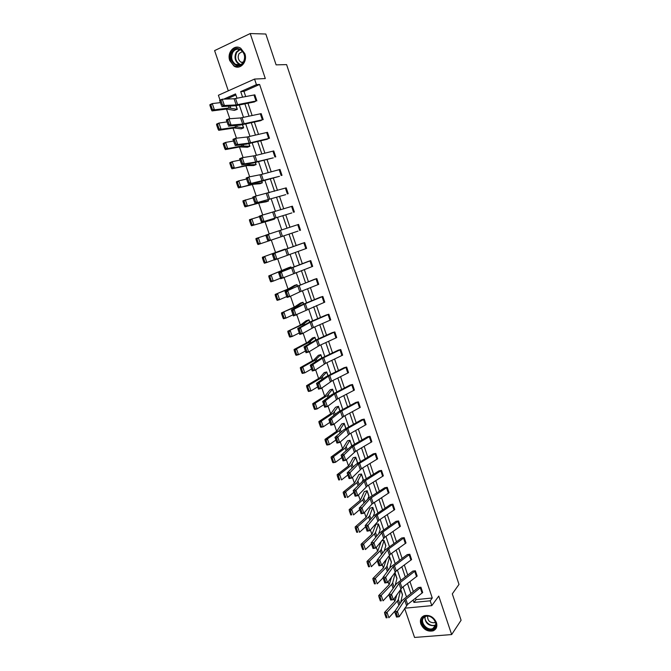 <?xml version="1.0" encoding="UTF-8"?>
<svg xmlns="http://www.w3.org/2000/svg" width="671" height="671" viewBox="0 0 671 671"><rect width="100%" height="100%" fill="white"/><g stroke="black" fill="none" stroke-linecap="round" stroke-linejoin="round"><path stroke-width="1.01" d="M244.823 53.638C247.851 61.623 240.344 70.212 234.053 66.135L229.792 60.667C226.714 52.69 234.313 43.917 240.713 48.245L244.823 53.638M436.452 622.613C437.526 626.58 436.427 629.323 433.147 630.832C427.67 631.914 423.56 629.616 420.818 623.946C419.719 619.887 420.885 617.11 424.324 615.643C429.734 614.703 433.776 617.026 436.452 622.613M404.655 608.387L414.561 637.45L451.658 634.565L438.759 596.091L431.805 605.628L404.772 608.203M220.054 100.13L218.385 95.274L254.544 79.069L265.305 78.549L250.216 33.55L265.825 34.02L276.1 64.861L286.601 64.609L458.998 584.416L452.304 593.869L461.094 620.256L451.658 634.565M250.216 33.55L214.603 50.61L228.308 90.828M226.513 109.071L229.817 118.733M233.013 128.077L236.469 138.192M239.472 146.991L243.087 157.559M245.905 165.804L249.671 176.817M252.304 184.517L256.213 195.974M258.671 203.145L262.73 215.03M265.003 221.665L269.214 233.994M271.302 240.101L275.563 252.573M277.719 258.872L281.812 270.849M284.118 277.609L288.027 289.033M290.493 296.238L294.208 307.125M296.825 314.774L300.365 325.125M303.133 333.219L306.488 343.04M309.398 351.57L312.577 360.864M315.638 369.822L318.641 378.595M321.845 387.981L324.672 396.242M328.027 406.047L330.669 413.797M334.166 424.022L336.641 431.268M340.281 441.904L342.587 448.647M346.362 459.702L348.501 465.951M352.418 477.408L354.38 483.162M358.431 495.022L360.235 500.289M364.428 512.552L366.064 517.341M370.384 529.989L371.86 534.301M376.314 547.335L377.63 551.185M382.218 564.605L383.376 567.985M388.09 581.782L389.088 584.701M393.936 598.876L394.774 601.333M260.734 120.671L262.353 119.79L242.684 124.06L231.084 125.058L228.442 126.14L240.084 125.116L260.734 120.671M261.178 113.634L263.208 119.639L261.17 113.634L240.604 117.937L228.945 118.792L231.084 125.058L229.172 124.512L227.67 120.126L226.613 120.562L228.106 124.949L229.172 124.512M273.29 157.853L255.609 162.021L244.361 163.883L241.711 164.907L253.001 163.028L273.29 157.853M275.756 156.88L273.751 150.941L275.764 156.88M285.712 194.657L254.837 203.263L285.712 194.657M286.215 187.863L288.203 193.743L286.207 187.863L255.399 196.167L257.496 202.298L255.634 201.854L254.166 197.559L253.101 197.945L254.569 202.239L255.634 201.854M298.016 231.092L267.838 241.216L298.016 231.092M298.553 224.416L300.516 230.245L298.536 224.424L268.425 234.246L270.497 240.31L268.66 239.916L267.201 235.664L266.135 236.033L267.595 240.277L268.66 239.916M308.257 261.413L310.757 260.608L312.694 266.387L280.696 278.775L278.641 272.778L308.249 261.413M320.335 297.186L322.843 296.448L324.764 302.16L293.42 315.949L291.39 310.019L301.371 305.011L320.327 297.186M332.296 332.606L334.812 331.927L336.716 337.58L319.547 345.456L308.685 352.007L306.018 352.736L304.005 346.865L315.613 340.113L332.296 332.606M344.148 367.674L346.664 367.054L348.543 372.657L331.667 381.103L321.157 388.475L318.482 389.155L316.494 383.342L325.838 376.808L344.131 367.683M355.873 402.407L358.398 401.837L360.26 407.389L343.669 416.397L333.504 424.575L330.82 425.196L328.849 419.442L337.882 412.17L355.873 402.407M367.49 436.796L370.015 436.284L371.86 441.786L355.555 451.34L345.716 460.306L343.032 460.876L341.086 455.181L351.629 445.921L367.49 436.796M378.989 470.857L381.522 470.405L383.351 475.848L367.322 485.938L357.811 495.676L355.127 496.196L353.198 490.56L363.397 480.495L378.981 470.866M390.379 504.592L392.921 504.189L394.733 509.574L378.972 520.201L369.788 530.694L367.096 531.164L365.183 525.586L373.319 516.175L390.379 504.592M401.661 537.999L404.21 537.647L406.005 542.982L390.514 554.129L381.64 565.368L378.947 565.779L377.06 560.26L384.902 550.17L401.661 537.999M412.833 571.088L415.383 570.786L417.169 576.07L401.937 587.729L393.382 599.689L390.681 600.059L388.811 594.59L396.368 583.829L412.824 571.096M415.575 598.188L416.062 599.614L432.267 597.995L259.61 84.454L243.959 91.39L245.72 96.582M247.968 103.233L252.137 115.538M254.351 122.072L258.52 134.393M260.7 140.818L264.877 153.156M267.016 159.472L271.193 171.818M273.298 178.025L277.484 190.388M279.547 196.486L283.741 208.866M285.771 214.854L289.964 227.251M291.96 233.131L296.146 245.494M298.142 251.382L302.285 263.619M304.29 269.549L308.392 281.652M310.413 287.633L314.464 299.593M316.502 305.615L320.512 317.442M322.566 323.514L326.525 335.206M328.597 341.321L332.514 352.887M334.594 359.044L338.469 370.476M340.566 376.674L344.391 387.972M346.504 394.221L350.287 405.393M352.418 411.675L356.158 422.722M358.306 429.046L361.996 439.966M364.16 446.341L367.809 457.127M369.981 463.544L373.596 474.212M375.777 480.662L379.35 491.206M381.547 497.697L385.079 508.115M387.284 514.649L390.774 524.948M393.005 531.516L396.452 541.698M398.683 548.308L402.097 558.373M404.345 565.016L407.708 574.963M409.973 581.64L413.302 591.47M418.385 587.511L420.935 587.242L422.696 592.51L407.616 604.403L399.203 616.724L396.502 617.068L394.64 611.625L402.063 600.537L418.385 587.511M407.263 554.582L409.813 554.254L411.6 559.564L396.242 570.971L387.528 582.571L384.827 582.965L382.948 577.463L390.648 567.037L407.255 554.59M396.033 521.333L398.574 520.956L400.386 526.316L384.76 537.211L375.726 548.073L373.034 548.517L371.138 542.965L379.123 533.21L396.024 521.342M384.701 487.767L387.234 487.339L389.063 492.749L372.002 504.055L363.816 513.231L361.124 513.726L359.203 508.115L369.235 497.656L384.684 487.775M373.252 453.864L375.785 453.386L377.63 458.847L361.451 468.685L351.78 478.037L349.096 478.582L347.159 472.921L355.731 464.558L373.252 453.864M361.694 419.643L364.219 419.107L366.072 424.634L349.625 433.911L339.627 442.483L336.943 443.078L334.98 437.358L343.862 429.725L361.694 419.643M350.019 385.079L352.543 384.491L354.414 390.069L337.681 398.792L327.347 406.567L324.663 407.222L322.684 401.443L331.877 394.54L350.01 385.087M338.234 350.178L340.751 349.532L342.646 355.16L325.62 363.321L314.942 370.283L312.267 370.988L310.262 365.15L319.765 358.993L338.226 350.187M326.332 314.934L328.84 314.229L330.753 319.916L313.432 327.498L302.403 333.63L299.736 334.393L297.714 328.488L309.499 322.172L326.324 314.942M314.313 279.337L316.821 278.574L318.742 284.319L299.794 291.868L289.738 296.59L287.071 297.412L285.032 291.449L314.305 279.346M302.168 243.388L304.668 242.558L306.613 248.362L274.28 260.046L272.216 254.015L302.16 243.388M291.885 212.917L261.355 222.286L291.885 212.917M292.397 206.19L294.376 212.044L292.388 206.19L261.925 215.257L264.013 221.355L262.16 220.935L260.7 216.658L259.635 217.035L261.094 221.304L262.16 220.935M279.513 176.297L248.295 184.131L259.409 181.833L279.513 176.297M279.992 169.444L282.005 175.357L279.992 169.444L261.396 174.485L248.84 176.976L250.946 183.141L249.067 182.671L247.591 178.352L246.525 178.754L248.01 183.066L249.067 182.671M267.024 139.308L268.66 138.478L249.159 143.091L237.744 144.517L235.093 145.573L246.559 144.122L267.024 139.308M267.486 132.33L269.499 138.301L267.477 132.33L247.087 137.001L235.613 138.293L237.744 144.517L235.84 144.005L234.347 139.635L233.282 140.063L234.775 144.424L235.84 144.005M254.401 101.942L256.012 101.002L236.175 104.928L224.399 105.49L221.749 106.605L235.815 105.699L254.401 101.942M254.829 94.837L256.876 100.868L254.829 94.837L234.078 98.771L222.244 99.199L224.399 105.49L222.462 104.919L220.96 100.507L219.895 100.96L221.405 105.372L222.462 104.919M432.267 597.995L430.186 600.813L431.805 605.628M254.544 79.069L256.423 84.638L240.713 91.608L242.608 97.194M259.61 84.454L256.423 84.638M413.135 600.1L413.915 602.415L430.186 600.813M244.865 103.862L249.05 116.2M251.273 122.759L255.466 135.106M257.647 141.556L261.841 153.919M263.988 160.252L268.19 172.64M270.296 178.863L274.506 191.26M276.578 197.375L280.78 209.788M282.818 215.785L287.037 228.215M289.033 234.112L293.235 246.517M295.24 252.413L299.4 264.684M301.413 270.631L305.531 282.759M307.561 288.756L311.629 300.751M313.676 306.79L317.702 318.65M319.765 324.739L323.741 336.465M325.812 342.587L329.746 354.187M331.843 360.352L335.726 371.818M337.832 378.033L341.673 389.365M343.795 395.622L347.595 406.827M349.734 413.126L353.491 424.198M355.638 430.539L359.354 441.493M361.518 447.876L365.183 458.696M367.364 465.12L370.988 475.814M373.185 482.281L376.767 492.85M378.972 499.358L382.52 509.809M384.735 516.351L388.241 526.685M390.472 533.269L393.927 543.468M396.175 550.094L399.597 560.184M401.854 566.844L405.234 576.817M407.507 583.51L410.845 593.365M237.022 98.293L235.529 93.915L223.753 99.14M406.441 596.762L403.078 586.865M400.797 580.138L397.391 570.124M395.118 563.439L391.671 553.307M389.415 546.655L385.926 536.397M383.686 529.788L380.155 519.413M377.924 512.837L374.351 502.344M372.137 495.81L368.522 485.192M366.316 478.7L362.667 467.955M360.47 461.497L356.779 450.627M354.598 444.219L350.858 433.223M348.694 426.848L344.911 415.726M342.764 409.394L338.939 398.146M336.8 391.856L332.933 380.474M330.811 374.225L326.894 362.717M324.789 356.511L320.83 344.869M318.733 338.712L314.733 326.928M312.652 320.813L308.601 308.903M306.546 302.831L302.445 290.778M300.398 284.756L296.255 272.569M294.225 266.597L290.04 254.267M288.018 248.337L283.783 235.882M281.77 229.952L277.526 217.463M275.479 211.432L271.235 198.96M269.146 192.82L264.911 180.356M262.789 174.108L258.561 161.661M256.397 155.295L252.17 142.864M249.973 136.389L245.754 123.976M243.514 117.391L239.295 104.995M235.89 94.963L226.706 99.04M400.964 601.124L401.719 601.048M209.922 105.406L209.906 104.676L212.262 103.586L214.41 109.834L229.079 107.981L237.324 109.339L236.066 105.649L237.333 109.339L234.38 110.379L226.748 109.037L212.053 110.916L211.424 109.784L212.363 109.348L210.862 104.97L209.922 105.406L211.424 109.784M216.607 124.873L216.582 124.101L218.947 123.053L221.078 129.268L237.131 126.92L243.623 127.842L242.55 124.689L243.632 127.842L241.225 128.857L234.28 127.976L218.721 130.308L218.109 129.218L219.056 128.807L217.555 124.445L216.607 124.873L218.109 129.218M249.008 143.628L249.897 146.261L247.482 147.234L239.698 146.949L225.355 149.599L224.76 148.551L225.708 148.157L224.215 143.82L223.267 144.223L224.76 148.551M255.425 162.474L256.137 164.58L253.713 165.527L247.129 165.603L231.948 168.79L231.369 167.792L232.317 167.398L230.841 163.095L229.893 163.481L231.369 167.792M261.799 181.22L262.344 182.806L259.92 183.728L253.512 184.273L238.515 187.88L237.953 186.924L238.901 186.546L237.433 182.26L236.477 182.638L237.953 186.924M268.517 200.948L268.14 199.883L268.517 200.948L266.085 201.837L258.889 203.078L245.049 206.869L244.496 205.955L245.452 205.594L243.984 201.334L243.028 201.694L244.496 205.955M274.464 218.436L274.657 218.998L272.225 219.853L251.541 225.766L251.004 224.886L251.96 224.542L250.501 220.298L249.545 220.65L251.004 224.886M280.755 236.897L258.008 244.554L257.479 243.724L258.444 243.388L256.993 239.17L256.037 239.505L257.479 243.724M284.907 249.109L262.378 257.27L284.898 249.109M290.971 266.915L291.231 267.695L290.954 266.924L288.53 267.695L268.786 275.898L290.971 266.915M297.001 284.647L297.438 285.913L296.993 284.647L294.544 285.393L288.236 288.949L275.16 294.435L290.618 288.228L297.001 284.647M303.007 302.277L303.602 304.038L302.99 302.285L300.558 302.998L294.418 307.033L281.501 312.879L296.808 306.353L303.007 302.277M308.979 319.832L306.085 320.78L300.566 325.032L287.809 331.222L302.965 324.378L308.97 319.832L309.742 322.072M314.925 337.295L315.848 340.012L314.909 337.303L312.468 337.958L307.536 342.403L294.083 349.474L296.507 348.861L309.088 342.319L314.925 337.295M320.839 354.674L321.921 357.861L320.83 354.682L318.373 355.311L313.609 360.184L300.323 367.633L302.755 367.054L315.185 360.168L320.839 354.674M326.727 371.969L327.968 375.626L326.727 371.969L324.252 372.581L319.648 377.874L306.538 385.699L308.979 385.154L321.25 377.932L326.71 371.977M332.581 389.18L333.982 393.298L332.573 389.188L330.124 389.759L324.865 396.116L312.72 403.674L315.16 403.162L327.28 395.605L332.581 389.18M338.41 406.307L335.55 407.23L330.862 413.671L318.868 421.556L321.317 421.078L333.286 413.185L338.41 406.307L339.971 410.887M345.917 428.392L344.215 423.359L341.732 423.887L336.834 431.134L324.99 439.354L327.44 438.909L339.258 430.681L344.206 423.359L345.926 428.383M349.985 440.319L351.713 445.863L349.985 440.319L347.519 440.813L342.772 448.513L331.071 457.06L333.529 456.641L345.204 448.094L349.868 440.444M357.559 462.604L355.731 457.203L353.256 457.672L348.685 465.808L337.136 474.674L339.593 474.288L351.118 465.414L355.722 457.211L357.568 462.596L357.073 463.535M363.271 479.379L361.451 474.003L358.977 474.447L354.565 483.019L343.158 492.204L345.624 491.851L357.006 482.659L361.443 474.011L363.279 479.371L362.466 481.124M367.146 490.727L364.303 491.608L360.419 500.138L349.155 509.641L351.629 509.323L362.86 499.811L367.129 490.736L368.958 496.07L367.884 498.662M372.808 507.368L369.973 508.241L366.24 517.182L355.127 526.995L357.601 526.701L368.689 516.88L369.729 515.554L372.808 507.368L374.619 512.686L373.302 516.192M380.239 529.234L378.444 523.925L375.961 524.294L372.036 534.141L361.065 544.256L363.539 544.005L374.485 533.873L375.508 532.489L378.436 523.942L380.247 529.218L378.729 533.697M381.304 541.111L377.807 551.017L366.97 561.442L369.453 561.216L380.256 550.774L381.262 549.348L384.047 540.423L385.85 545.682L384.181 551.092M385.842 545.691L384.055 540.415L381.589 540.751M386.421 559.077L383.544 567.809L372.85 578.536L375.332 578.343L386.001 567.599L386.982 566.114L389.641 556.821L391.419 562.063L389.65 568.396M389.641 556.821L387.972 557.031M391.629 576.884L389.255 584.525L378.696 595.546L381.187 595.387L391.721 584.34L392.678 582.805L395.185 573.16L396.972 578.368L395.127 585.598M396.964 578.377L395.194 573.151L394.246 573.26M396.888 594.581L394.942 601.157L384.517 612.48L387.016 612.338L397.408 600.998L398.348 599.421L400.73 589.398L402.491 594.59L400.612 602.701M416.062 599.614L413.915 602.415M243.959 91.39L240.713 91.608M395.219 613.101L394.64 611.625L397.341 611.273L399.203 616.724L397.609 616.783L396.301 612.958L395.219 613.101L396.527 616.917L397.609 616.783M422.696 592.51L420.927 587.251L404.714 600.176L396.301 612.958M385.825 613.973L384.827 614.032L386.135 617.823L387.133 617.773L385.825 613.973L387.016 612.338L388.878 617.756L395.253 610.711M387.133 617.773L386.135 617.823M384.827 614.032L384.517 612.48M389.381 596.041L388.811 594.59L391.503 594.212L393.382 599.689L391.772 599.723L390.463 595.89L389.381 596.041L390.69 599.874L391.772 599.723M415.383 570.786L399.019 583.443L390.463 595.89M383.51 578.888L382.948 577.463L385.64 577.06L387.528 582.571L385.909 582.587L384.592 578.729L383.51 578.888L384.827 582.747L385.909 582.587M409.813 554.254L393.298 566.634L384.592 578.729M379.996 597.014L378.998 597.073L380.314 600.889L381.304 600.822L379.996 597.014L381.187 595.387L383.057 600.83L388.845 594.682M381.304 600.822L380.314 600.889M378.998 597.073L378.696 595.546M374.133 579.962L373.143 580.038L374.46 583.871L375.458 583.795L374.133 579.962L375.332 578.343L377.211 583.812L383.074 577.832M375.458 583.795L374.46 583.871M373.143 580.038L372.85 578.536M434.33 628.509C428.534 633.801 417.312 621.958 423.535 617.161C429.272 611.767 440.671 623.728 434.33 628.509M424.139 617.295C419.073 621.12 426.731 631.185 432.745 628.593L434.129 627.804C439.203 624.072 431.721 613.999 425.691 616.431L424.139 617.295M435.479 622.235L434.607 622.705C429.893 622.931 427.553 620.742 427.578 616.137M422.051 617.026C417.119 622.361 426.513 633.357 433.432 630.329L436.284 628.022M243.405 62.638C238.163 71.403 226.488 59.987 232.183 51.701C237.358 42.81 249.218 54.326 243.405 62.638M232.921 52.103C230.631 57.052 231.495 61.128 235.513 64.332C238.566 65.817 241.157 65.121 243.305 62.227C245.62 57.354 244.806 53.277 240.847 50.015C237.735 48.438 235.093 49.134 232.921 52.103M242.944 62.738L240.923 62.177C238.079 59.904 237.475 57.027 239.111 53.537L242.541 51.466M238.13 47.264C235.336 47.104 233.08 48.312 231.352 50.887C228.517 57.043 229.599 62.101 234.59 66.06L238.851 66.991M377.614 561.652L377.06 560.26L379.752 559.832L381.64 565.368L380.012 565.359L378.687 561.484L377.614 561.652L378.939 565.527L380.012 565.359M405.997 542.99L404.202 537.656L387.544 549.734L378.687 561.484M368.245 562.826L367.255 562.919L368.58 566.769L369.57 566.676L368.245 562.826L369.453 561.216L371.34 566.71L377.278 560.897M369.57 566.676L368.58 566.769M367.255 562.919L366.97 561.442M371.684 544.332L371.138 542.965L373.831 542.512L375.726 548.073L374.091 548.048L372.757 544.156L371.684 544.332L373.017 548.232L374.091 548.048M400.377 526.324L398.566 520.964L381.774 532.757L372.757 544.156M362.332 545.607L361.334 545.708L362.667 549.574L363.657 549.474L362.332 545.607L363.539 544.005L365.435 549.532L371.449 543.887M363.657 549.474L362.667 549.574M361.334 545.708L361.065 544.256M365.72 526.928L365.183 525.586L367.876 525.108L369.788 530.694L368.136 530.652L366.802 526.735L365.72 526.928L367.062 530.845L368.136 530.652M392.921 504.189L375.961 515.697L366.802 526.735M356.376 528.303L355.387 528.413L356.729 532.304L357.718 532.195L356.376 528.303L357.601 526.701L359.505 532.262L365.594 526.785M357.718 532.195L356.729 532.304M355.387 528.413L355.127 526.995M359.731 509.432L359.203 508.115L361.895 507.612L363.816 513.231L362.155 513.172L360.805 509.23L359.731 509.432L361.082 513.365L362.155 513.172M387.234 487.339L370.132 498.553L360.805 509.23M350.405 510.908L349.415 511.034L350.757 514.942L351.747 514.816L350.405 510.908L351.629 509.323L353.542 514.9L359.715 509.599M351.747 514.816L350.757 514.942M349.415 511.034L349.155 509.641M353.709 491.851L353.198 490.56L355.882 490.031L357.811 495.676L356.142 495.592L354.791 491.642L353.709 491.851L355.068 495.802L356.142 495.592M383.351 475.848L381.514 470.413L364.269 481.325L354.791 491.642M344.391 493.428L343.401 493.571L344.751 497.496L345.741 497.362L344.391 493.428L345.624 491.851L347.553 497.463L353.802 492.329M345.741 497.362L344.751 497.496M343.401 493.571L343.158 492.204M347.662 474.179L347.159 472.921L349.843 472.367L351.78 478.037L350.103 477.937L348.735 473.961L347.662 474.179L349.021 478.155L350.103 477.937M375.785 453.386L358.373 464.005L348.735 473.961M349.021 478.155L349.096 478.582M338.352 475.865L337.37 476.016L338.721 479.958L339.711 479.807L338.352 475.865L339.593 474.288L341.531 479.924L347.863 474.976M339.711 479.807L338.721 479.958M337.37 476.016L337.136 474.674M341.581 456.414L341.086 455.181L343.77 454.603L345.716 460.306L344.022 460.18L342.655 456.188L341.581 456.414L342.948 460.407L344.022 460.18M371.86 441.786L370.006 436.293L352.451 446.609L342.655 456.188M342.948 460.407L343.032 460.876M332.288 458.209L331.298 458.368L332.665 462.336L333.646 462.176L332.288 458.209L333.529 456.641L335.475 462.311L341.891 457.538M333.646 462.176L335.475 462.311L333.017 462.713L332.665 462.336M331.298 458.368L331.071 457.06M335.475 438.566L334.98 437.358L337.664 436.754L339.627 442.483L337.916 442.34L336.548 438.322L335.475 438.566L336.842 442.575L337.916 442.34M366.072 424.634L364.21 419.115L346.504 429.121L336.548 438.322M336.842 442.575L336.943 443.078M326.181 440.461L325.2 440.637L326.576 444.621L327.557 444.454L326.181 440.461L327.44 438.909L329.394 444.596L335.886 440.008M327.557 444.454L329.394 444.596L326.945 445.041L326.576 444.621M325.2 440.637L324.99 439.354M329.327 420.625L328.849 419.442L331.533 418.813L333.504 424.575L331.784 424.407L330.4 420.373L329.327 420.625L330.711 424.659L331.784 424.407M360.26 407.389L358.389 401.845L340.524 411.541L331.533 418.813L330.4 420.373M330.711 424.659L330.82 425.196M320.05 422.629L319.077 422.814L320.453 426.823L321.434 426.639L320.05 422.629L321.317 421.078L323.279 426.806L329.855 422.386M321.434 426.639L323.279 426.806L320.83 427.276L320.453 426.823M319.077 422.814L318.868 421.556M323.154 402.583L322.684 401.443L325.368 400.78L327.347 406.567L325.62 406.383L324.227 402.323L323.154 402.583L324.546 406.643L325.62 406.383M354.414 390.069L352.535 384.5L334.51 393.885L325.368 400.78L324.227 402.323M324.546 406.643L324.663 407.222M313.894 404.697L312.912 404.907L314.296 408.933L315.278 408.731L313.894 404.697L315.16 403.162L317.14 408.916L323.799 404.68M315.278 408.731L317.14 408.916L314.691 409.419L314.296 408.933M312.912 404.907L312.72 403.674M316.947 384.458L316.494 383.342L319.17 382.655L321.157 388.475L319.413 388.266L318.02 384.189L316.947 384.458L318.348 388.534L319.413 388.266M346.664 367.054L328.471 376.129L319.17 382.655L318.02 384.189M318.348 388.534L318.482 389.155M307.695 386.681L306.722 386.899L308.115 390.95L309.088 390.732L307.695 386.681L308.979 385.154L310.958 390.933L317.702 386.89M309.088 390.732L310.958 390.933L308.526 391.47L308.115 390.95M306.722 386.899L306.538 385.699M310.715 366.24L310.262 365.15L312.938 364.437L314.942 370.283L313.189 370.056L311.78 365.955L310.715 366.24L312.116 370.333L313.189 370.056M342.638 355.16L340.742 349.541L322.399 358.289L312.938 364.437L311.78 365.955M312.116 370.333L312.267 370.988M301.472 368.572L300.499 368.807L301.9 372.875L302.873 372.648L301.472 368.572L302.755 367.054L304.751 372.866L311.587 369.008M302.873 372.648L304.751 372.866L302.319 373.437L301.9 372.875M300.499 368.807L300.323 367.633M304.441 347.922L304.005 346.865L306.681 346.127L308.685 352.007L306.924 351.747L305.515 347.628L304.441 347.922L305.85 352.04L306.924 351.747M334.812 331.927L316.293 340.356L306.681 346.127L305.515 347.628M305.85 352.04L306.018 352.736M295.215 350.371L294.242 350.614L295.651 354.707L296.624 354.464L295.215 350.371L296.507 348.861L298.52 354.699L305.431 351.034M296.624 354.464L298.52 354.699L296.087 355.303L295.651 354.707M294.242 350.614L294.083 349.474M298.142 329.52L297.714 328.488L300.382 327.716L302.403 333.63L300.625 333.353L299.207 329.209L298.142 329.52L299.56 333.655L300.625 333.353M330.753 319.916L328.832 314.238L310.161 322.34L300.382 327.716L299.207 329.209M299.56 333.655L299.736 334.393M288.924 332.078L287.96 332.338L289.369 336.448L290.342 336.188L288.924 332.078L290.224 330.577L292.246 336.448L299.249 332.967M290.342 336.188L292.246 336.448L289.822 337.085L289.369 336.448M287.96 332.338L287.809 331.222M291.81 311.017L291.39 310.019L294.057 309.222L296.087 315.16L294.301 314.858L292.875 310.698L291.81 311.017L293.227 315.169L294.301 314.858M324.764 302.16L322.835 296.448L303.997 304.231L294.057 309.222L292.875 310.698M293.227 315.169L293.42 315.949M282.608 313.684L281.635 313.961L283.061 318.088L284.026 317.819L282.608 313.684L283.917 312.191L285.938 318.096L293.026 314.808M284.026 317.819L285.938 318.096L283.523 318.767L283.061 318.088M281.635 313.961L281.501 312.879M285.435 292.413L285.032 291.449L287.7 290.618L289.738 296.59L287.934 296.263L286.509 292.086L285.435 292.413L286.869 296.59L287.934 296.263M316.821 278.574L297.807 286.022L287.7 290.618L286.509 292.086M286.869 296.59L287.071 297.412M276.251 295.198L275.286 295.492L276.712 299.643L277.677 299.358L276.251 295.198L277.568 293.713L279.606 299.652L286.785 296.557M277.677 299.358L279.606 299.652L277.19 300.356L276.712 299.643M275.286 295.492L275.16 294.435M279.035 273.718L278.641 272.778L281.308 271.923L283.355 277.928L281.543 277.584L280.109 273.374L279.035 273.718L280.478 277.92L281.543 277.584M312.694 266.387L310.748 260.616L281.308 271.923L280.109 273.374M280.478 277.92L280.696 278.775M269.868 276.62L268.903 276.922L270.338 281.099L271.302 280.797L269.868 276.62L271.193 275.144L273.24 281.107L280.503 278.213M271.302 280.797L273.24 281.107L270.832 281.854L270.338 281.099M268.903 276.922L268.786 275.898M272.602 254.921L272.216 254.015L274.884 253.135L276.947 259.165L275.118 258.796L273.667 254.569L272.602 254.921L274.053 259.149L275.118 258.796M306.613 248.362L304.659 242.566L274.884 253.135L273.667 254.569M274.053 259.149L274.28 260.046M263.443 257.949L262.487 258.26L263.929 262.453L264.886 262.143L263.443 257.949L264.777 256.481L266.84 262.47L274.187 259.778M264.886 262.143L266.84 262.47L264.433 263.25L263.929 262.453M262.487 258.26L262.378 257.27M267.595 240.277L265.758 235.16L268.425 234.246L267.201 235.664M265.758 235.16L266.135 236.033M256.037 239.505L255.936 238.54L265.808 235.286M280.738 236.905L258.008 244.554M256.993 239.17L258.335 237.719L260.398 243.741L258.444 243.388M261.094 221.304L259.274 216.196L261.925 215.257L260.7 216.658M259.274 216.196L259.635 217.035M249.545 220.65L249.461 219.719L259.417 216.632M274.456 218.436L274.649 218.998L251.541 225.766M250.501 220.298L251.851 218.855L253.932 224.911L251.96 224.542M254.569 202.239L252.749 197.14L255.399 196.167L254.166 197.559M252.749 197.14L253.101 197.945M243.028 201.694L242.952 200.797L253.001 197.878M243.984 201.334L245.343 199.891L247.431 205.98L261.254 202.206L268.501 200.948M245.452 205.594L247.431 205.98L245.049 206.869M248.01 183.066L246.19 177.983L248.84 176.976L247.591 178.352M246.19 177.983L246.525 178.754M236.477 182.638L236.418 181.774L238.792 180.834L246.542 179.023M262.344 182.806L254.879 183.552L238.515 187.88M237.433 182.26L238.792 180.834L240.897 186.957L238.901 186.546M241.409 163.799L239.589 158.717L242.239 157.685L244.361 163.883L242.474 163.389L240.99 159.044L239.924 159.463L241.409 163.799L242.474 163.389M273.751 150.941L254.997 155.655L242.239 157.685L240.99 159.044M239.589 158.717L239.924 159.463M229.893 163.481L229.843 162.65L232.216 161.677L240.059 160.075M256.137 164.58L248.48 164.806L231.948 168.79M230.841 163.095L232.216 161.677L234.33 167.825L232.317 167.398M234.775 144.424L232.963 139.358L235.613 138.293L234.347 139.635M232.963 139.358L233.282 140.063M223.267 144.223L223.233 143.426L225.599 142.411L233.533 141.027M248.991 143.628L249.889 146.261L242.046 145.959L227.721 148.601L225.355 149.599M224.215 143.82L225.599 142.411L227.721 148.601L225.708 148.157M228.106 124.949L226.303 119.891L228.945 118.792L227.67 120.126M226.303 119.891L226.613 120.562M217.555 124.445L218.947 123.053L226.983 121.879M219.056 128.807L221.078 129.268L218.721 130.308M221.405 105.372L219.602 100.323L222.244 99.199L220.96 100.507M219.602 100.323L219.895 100.96M210.862 104.97L212.262 103.586L220.39 102.629M212.363 109.348L214.41 109.834L212.053 110.916M407.616 604.403L405.796 599.069M406.534 605.519L404.714 600.176M422.076 593.122L420.298 587.855M400.721 589.415L402.483 594.607M397.408 600.998L398.876 605.301M398.348 599.421L399.849 603.841M400.629 589.574L402.399 594.766M417.161 576.079L415.374 570.803M401.937 587.729L400.117 582.369M400.847 588.811L399.019 583.443M416.523 576.674L414.745 571.39M411.591 559.572L409.805 554.271M396.242 570.971L394.405 565.586M395.135 572.028L393.298 566.634M410.954 560.159L409.159 554.842M391.721 584.34L393.122 588.45M392.678 582.805L394.12 587.033M395.102 573.319L396.871 578.536M389.633 556.829L391.411 562.072M386.001 567.599L387.343 571.516M386.982 566.114L388.358 570.14M389.541 556.98L391.327 562.223M432.745 628.593L435.655 625.187L434.825 625.615C428.509 626.06 425.162 623.141 424.793 616.834M425.213 616.624C423.711 621.648 431.512 627.687 435.731 624.735M240.151 64.81L238.859 64.257C234.858 61.069 234.003 57.018 236.284 52.095L239.589 49.436M240.126 49.637L236.771 52.263C234.414 57.966 235.714 62.076 240.671 64.601M390.514 554.129L388.677 548.719M389.398 555.16L387.544 549.734M405.351 543.56L403.548 538.217M380.256 550.774L381.531 554.506M381.262 549.348L382.562 553.172M383.955 540.566L385.75 545.842M384.76 537.211L382.906 531.768M383.627 538.209L381.774 532.757M399.723 526.878L397.911 521.51M374.485 533.873L375.693 537.404M375.508 532.489L376.75 536.112M378.343 524.076L380.138 529.377M394.724 509.583L392.912 504.198M378.972 520.201L377.119 514.732M377.832 521.174L375.961 515.697M394.062 510.119L392.25 504.726M372.799 507.377L374.611 512.694M368.689 516.88L369.822 520.218M369.729 515.554L370.895 518.977M372.699 507.511L374.51 512.829M389.054 492.757L387.226 487.347M373.168 503.116L371.298 497.622M372.002 504.055L370.132 498.553M388.383 493.277L386.555 487.859M367.129 490.736L368.949 496.079M362.86 499.811L363.925 502.948M363.925 498.528L365.024 501.757M367.037 490.862L368.849 496.204M367.322 485.938L365.443 480.419M366.148 486.852L364.269 481.325M382.671 476.351L380.834 470.908M357.006 482.659L358.004 485.594M358.088 481.426L359.119 484.445M361.342 474.137L363.17 479.505M377.614 458.855L375.777 453.395M361.451 468.685L359.564 463.133M360.268 469.566L358.373 464.005M376.934 459.341L375.089 453.881M351.118 465.414L352.049 468.148M352.225 464.24L353.181 467.05M355.622 457.328L357.458 462.722M355.555 451.34L353.659 445.762M354.355 452.195L352.451 446.609M371.164 442.256L369.31 436.762M349.977 440.327L351.822 445.745M345.204 448.094L346.06 450.618M346.328 446.97L347.217 449.562M349.625 433.911L347.721 428.308M348.408 434.733L346.504 429.121M365.368 425.087L363.506 419.568M339.258 430.681L340.046 433.005M340.407 429.616L341.22 431.998M344.097 423.468L345.791 428.459M343.669 416.397L341.757 410.761M342.445 417.186L340.524 411.541M359.547 407.834L357.677 402.281M338.402 406.316L339.954 410.887M333.286 413.185L334.007 415.299M334.46 412.17L335.198 414.334M338.293 406.416L339.836 410.954M337.681 398.792L335.76 393.131M336.439 399.555L334.51 393.885M353.701 390.488L351.814 384.911M327.28 395.605L327.926 397.5M328.471 394.64L329.142 396.595M332.455 389.281L333.848 393.365M348.543 372.657L346.655 367.062M331.667 381.103L329.729 375.416M330.409 381.833L328.471 376.129M347.821 373.068L345.926 367.465M321.25 377.932L321.82 379.618M322.466 377.018L323.053 378.754M326.601 372.07L327.834 375.693M325.62 363.321L323.674 357.601M324.345 364.017L322.399 358.289M341.908 355.555L340.012 349.918M315.185 360.168L315.689 361.644M316.427 359.32L316.938 360.83M320.704 354.766L321.786 357.928M336.708 337.58L334.804 331.927M319.547 345.456L317.593 339.711M318.255 346.119L316.293 340.356M335.97 337.958L334.057 332.296M309.088 342.319L309.516 343.577M310.354 341.522L310.79 342.814M314.791 337.379L315.705 340.071M313.432 327.498L311.47 321.719M312.132 328.127L310.161 322.34M330.006 320.268L328.085 314.582M308.97 319.832L309.725 322.072M302.965 324.378L303.317 325.418M304.248 323.64L304.609 324.705M308.845 319.908L309.599 322.13M307.301 309.448L305.322 303.644M305.976 310.044L303.997 304.231M324.009 302.495L322.08 296.783M296.808 306.353L297.085 307.167M298.117 305.666L298.402 306.504M302.864 302.353L303.46 304.097M318.742 284.319L316.804 278.574M301.128 291.306L299.14 285.469M299.794 291.868L297.807 286.022M317.979 284.638L316.041 278.893M290.618 288.228L290.82 288.815M291.952 287.607L292.162 288.211M296.859 284.705L297.295 285.972M294.93 273.072L292.933 267.209M293.579 273.6L291.575 267.729M311.923 266.681L309.977 260.91M290.828 266.983L291.088 267.754M288.698 254.745L286.693 248.849M287.331 255.24L285.318 249.335M305.833 248.647L303.879 242.843M282.432 236.326L280.419 230.405M281.048 236.788L279.027 230.858M299.719 230.514L297.748 224.684M276.133 217.815L274.112 211.86M274.741 218.243L272.711 212.279M293.562 212.288L291.591 206.433M274.322 218.486L274.506 219.04M269.801 199.203L267.771 193.223M268.392 199.597L266.353 193.6M287.389 193.978L285.401 188.09M261.078 201.711L261.254 202.206M262.529 201.35L262.697 201.862M268.006 199.924L268.366 200.981M263.443 180.499L261.396 174.485M262.017 180.86L259.962 174.829M281.174 175.567L279.178 169.654M261.791 181.229L262.327 182.814M254.636 182.822L254.879 183.552M256.096 182.52L256.356 183.267M261.656 181.262L262.185 182.839M257.052 161.703L254.997 155.655M255.609 162.021L253.546 155.966M274.934 157.073L272.929 151.118M255.408 162.474L256.121 164.58M248.153 163.833L248.48 164.806M249.637 163.581L249.981 164.58M255.274 162.516L255.978 164.596M250.619 142.806L248.555 136.725M249.159 143.091L247.087 137.001M268.66 138.478L266.639 132.497M241.635 144.743L242.046 145.959M243.145 144.55L243.573 145.8M248.857 143.661L249.738 146.27M244.16 123.808L242.088 117.693M242.684 124.06L240.604 117.937M262.353 119.79L260.323 113.776M235.085 125.561L235.58 127.02M236.62 125.427L237.131 126.92M242.407 124.722L243.472 127.851M237.668 104.71L235.58 98.57M236.175 104.928L234.078 98.771M256.012 101.002L253.974 94.963M228.501 106.27L229.079 107.981M230.061 106.194L230.656 107.947M235.924 105.674L237.173 109.339M433.147 630.832L433.525 630.295M434.607 622.705L435.303 621.715M240.923 62.177L243.372 62.126M240.201 64.793L235.513 64.332"/></g></svg>
